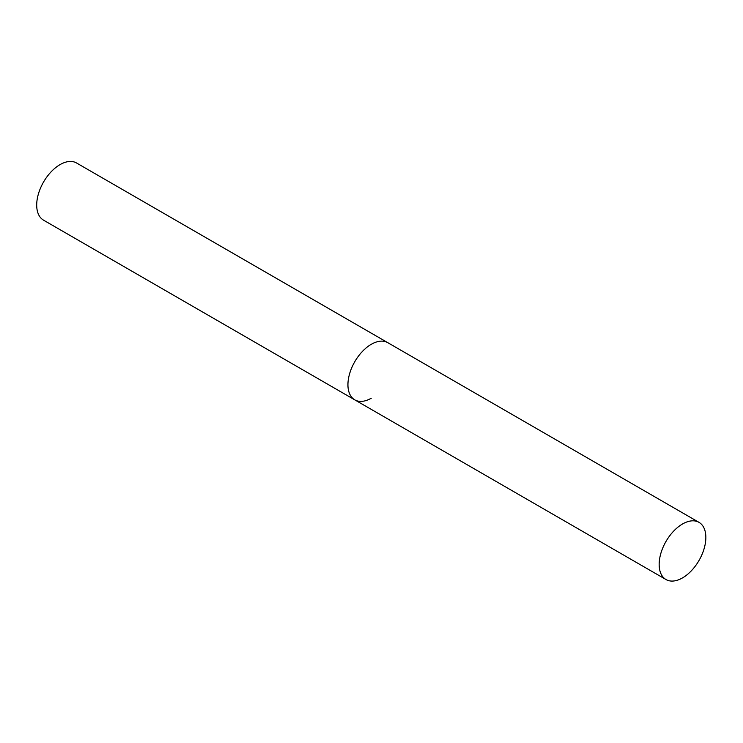 <?xml version="1.0" encoding="UTF-8"?>
<svg xmlns="http://www.w3.org/2000/svg" width="743" height="743" viewBox="0 0 743 743"><rect width="100%" height="100%" fill="white"/><g stroke="black" fill="none" stroke-linecap="round" stroke-linejoin="round"><path stroke-width="1.11" d="M371.277 398.211A33.008 19.058 -60 0 1 354.773 399.855A33.008 19.058 -60 0 1 349.712 373.395A33.008 19.058 -60 0 1 371.277 344.306A33.008 19.058 -60 0 1 387.781 342.672A33.008 19.058 120 0 0 362.343 351.513A33.008 19.058 120 0 0 347.938 384.735A33.008 19.058 120 0 0 354.773 399.855L43.54 220.16A33.008 19.058 -60 0 1 38.478 193.709A33.008 19.058 -60 0 1 60.044 164.621A33.008 19.058 -60 0 1 76.548 162.986L699.014 522.357A33.008 19.058 120 0 0 673.576 531.208A33.008 19.058 120 0 0 659.162 564.429A33.008 19.058 120 0 0 666.007 579.54A33.008 19.058 120 0 0 691.436 570.698A33.008 19.058 120 0 0 705.85 537.477A33.008 19.058 120 0 0 699.014 522.357M354.773 399.855L666.007 579.54"/></g></svg>
